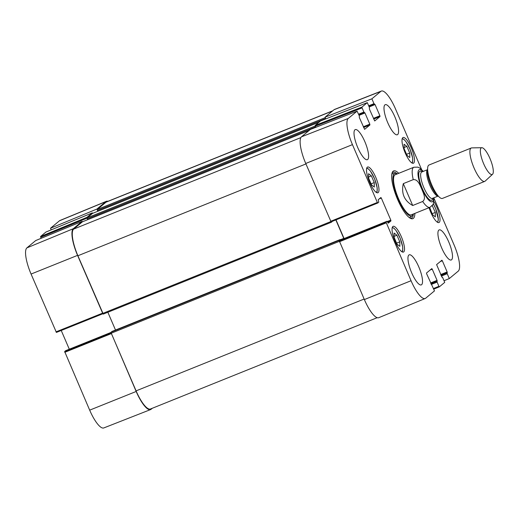 <?xml version="1.0" encoding="UTF-8"?>
<svg xmlns="http://www.w3.org/2000/svg" width="519" height="519" viewBox="0 0 519 519"><rect width="100%" height="100%" fill="white"/><g stroke="black" fill="none" stroke-linecap="round" stroke-linejoin="round"><path stroke-width="0.78" d="M51.212 229.859L50.512 228.237L96.93 209.053L105.882 201.606A24.302 6.617 -111.9 0 1 106.369 201.314A24.302 6.617 -111.9 0 1 107.946 201.314M96.93 209.053L97.176 209.618M92.583 213.38L92.356 212.855L45.938 232.038L40.573 236.502L40.703 237.293L87.082 218.123M87.082 218.006L86.997 217.318L92.356 212.855M82.119 221.373L35.701 240.557L26.891 247.881A23.848 6.494 68.1 0 0 31.069 274.051L56.402 332.42L102.885 313.742L77.565 255.367A24.302 6.617 -111.9 0 1 73.309 228.697L82.119 221.373L82.482 221.775M152.32 408.252L151.081 409.283A24.302 6.617 -111.9 0 1 150.568 409.588A24.302 6.617 -111.9 0 1 136.179 391.469L111.124 332.874M111.118 332.854L64.648 351.525L89.677 410.153A23.848 6.494 68.1 0 0 103.8 427.935L150.568 409.588M64.648 351.525L65.654 350.688L111.04 332.413L65.679 350.675M69.299 349.216L61.229 330.48M56.402 332.42L102.892 313.742M41.137 238.312L40.703 237.293M106.369 201.314L59.938 220.504A23.848 6.494 68.1 0 0 59.464 220.789L50.512 228.237M412.702 205.505C404.275 200.795 401.135 193.509 403.289 183.642L413.254 179.632C418.139 179.113 419.955 185.439 421.759 189.033C423.128 192.802 426.488 198.505 422.667 201.489L412.702 205.505L403.289 183.642M489.975 158.516A14.402 3.918 -111.9 0 1 492.544 174.274A14.402 3.918 -111.9 0 1 483.183 162.603A14.402 3.918 -111.9 0 1 481.84 147.701A14.402 3.918 -111.9 0 1 489.975 158.516M492.544 174.274L485.148 181.118A18.003 4.905 -111.9 0 1 484.714 181.397A18.003 4.905 -111.9 0 1 473.445 166.528A18.003 4.905 -111.9 0 1 471.265 147.993A18.003 4.905 -111.9 0 1 471.771 147.896L481.84 147.701M484.714 181.397L442.467 198.407A18.003 4.905 -111.9 0 1 439.372 197.162A18.003 4.905 -111.9 0 1 431.192 183.538A18.003 4.905 -111.9 0 1 427.65 168.052A18.003 4.905 -111.9 0 1 429.018 165.01L471.265 147.993M396.931 235.224L399.792 241.867L399.87 246.369L397.048 244.202L394.187 237.559L394.109 233.057L396.931 235.224L394.168 236.333M432.269 205.628L435.318 212.42L435.357 216.897L432.535 214.678L429.667 207.444M433.897 201.508A13.864 3.776 -111.9 0 1 439.327 214.587A13.864 3.776 -111.9 0 1 438.957 222.547A13.864 3.776 -111.9 0 1 430.744 212.213A13.864 3.776 -111.9 0 1 429.051 207.691M315.779 127.337L315.299 126.214L362.08 107.868L361.951 107.076L367.316 102.619L369.405 107.472L369.463 109.217L374.699 120.959M362.08 107.868L363.884 112.065L358.59 114.199M359.077 115.328L364.967 112.954L363.884 112.065M364.967 112.954L369.794 124.158L363.313 126.772M363.618 127.486L369.917 124.949L369.794 124.158M369.917 124.949L364.604 129.361M379.227 198.887L381.316 198.05L380.888 197.512L378.189 199.75L378.799 202.157L377.78 203L377.352 202.462L352.446 144.632A23.848 6.494 -111.9 0 1 348.268 118.455L357.078 111.137L359.31 115.867L359.369 117.612L364.617 129.354M381.316 198.05L390.82 220.127L387.336 221.529M387.661 222.242L390.95 220.919L390.82 220.127M390.95 220.919L388.264 223.151M340.458 240.025L387.044 221.256L386.026 222.106L339.322 240.952L340.432 240.031L387.044 221.256L388.251 223.157M430.147 269.997L432.236 269.153L431.808 268.621L426.508 273.02L426.637 273.811L434.474 290.893L425.684 298.211A23.848 6.494 -111.9 0 1 425.204 298.496A23.848 6.494 -111.9 0 1 411.054 280.727L386.026 222.106M432.236 269.153L437.063 280.357L430.582 282.972M430.887 283.685L437.186 281.149L437.063 280.357M437.186 281.149L430.919 283.757M431.231 284.477L437.115 282.102L436.992 281.311M437.115 282.102L438.925 286.3L433.65 288.48M442.207 276.977L441.87 277.114L442.636 277.509L444.731 282.368L439.353 286.838L438.925 286.3M440.242 261.602L442.331 260.759L441.903 260.22L436.602 264.625L441.98 277.159M442.331 260.759L447.157 271.962L440.676 274.57M440.981 275.291L447.281 272.754L447.157 271.962M447.281 272.754L441.014 275.362M441.325 276.082L447.209 273.708L447.086 272.916M447.209 273.708L449.305 278.56L444.03 280.74M433.975 198.258L454.08 244.949A23.848 6.494 -111.9 0 1 458.258 271.119L449.305 278.56M325.854 118.883L325.108 117.164L371.889 98.811L380.842 91.37A23.848 6.494 -111.9 0 1 381.348 91.065A23.848 6.494 -111.9 0 1 395.465 108.847L421.584 169.492M371.889 98.811L373.978 103.67L368.685 105.798M369.171 106.933L375.062 104.559L373.978 103.67M375.062 104.559L379.889 115.763L373.408 118.377M373.712 119.091L380.012 116.554L379.889 115.763M380.012 116.554L374.731 120.946M369.703 182.416A13.864 3.776 -111.9 0 1 367.562 167.027A13.864 3.776 -111.9 0 1 376.243 178.478A13.864 3.776 -111.9 0 1 377.923 192.75A13.864 3.776 -111.9 0 1 369.703 182.416M405.196 152.897A13.864 3.776 -111.9 0 1 403.055 137.516A13.864 3.776 -111.9 0 1 411.736 148.959A13.864 3.776 -111.9 0 1 413.416 163.232A13.864 3.776 -111.9 0 1 405.196 152.897M387.732 122.666A16.206 4.412 -111.9 0 1 385.228 104.682A16.206 4.412 -111.9 0 1 395.374 118.066A16.206 4.412 -111.9 0 1 397.333 134.745A16.206 4.412 -111.9 0 1 387.732 122.666M357.76 147.591A16.206 4.412 -111.9 0 1 355.256 129.607A16.206 4.412 -111.9 0 1 365.402 142.991A16.206 4.412 -111.9 0 1 367.361 159.67A16.206 4.412 -111.9 0 1 357.76 147.591M411.69 272.812A16.206 4.412 -111.9 0 1 409.186 254.835A16.206 4.412 -111.9 0 1 419.333 268.213A16.206 4.412 -111.9 0 1 421.292 284.892A16.206 4.412 -111.9 0 1 411.69 272.812M441.663 247.887A16.206 4.412 -111.9 0 1 439.158 229.904A16.206 4.412 -111.9 0 1 449.305 243.288A16.206 4.412 -111.9 0 1 451.264 259.967A16.206 4.412 -111.9 0 1 441.663 247.887M395.251 241.731A13.864 3.776 -111.9 0 1 393.11 226.349A13.864 3.776 -111.9 0 1 401.79 237.793A13.864 3.776 -111.9 0 1 403.464 252.065A13.864 3.776 -111.9 0 1 395.251 241.731M398.728 173.327A25.742 7.007 68.1 0 0 392.195 172.626A25.742 7.007 68.1 0 0 396.756 197.408A25.742 7.007 68.1 0 0 410.646 218.434A25.742 7.007 68.1 0 0 414.869 213.406M374.264 182.571L374.309 187.028L371.507 184.868L368.626 178.186L368.581 173.735L371.383 175.889L374.264 182.571L371.072 183.862M371.383 175.889L368.613 177.005M432.45 205.771L431.957 205.972M435.318 212.42L432.119 213.705M399.792 241.867L396.6 243.158M409.738 153.034L409.815 157.542L407 155.369L404.132 148.726L404.061 144.224L406.877 146.39L409.738 153.034L406.546 154.325M406.877 146.39L404.113 147.506M392.572 173.807A24.665 6.715 68.1 0 0 391.929 173.521M409.835 217.974A24.665 6.715 68.1 0 0 410.094 217.325M397.029 174.008A22.875 6.228 68.1 0 0 395.089 173.482A22.875 6.228 68.1 0 0 394.187 173.878A22.875 6.228 68.1 0 0 398.118 198.803A22.875 6.228 68.1 0 0 412.131 215.813A22.875 6.228 68.1 0 0 413.169 214.088M395.595 174.644A21.603 5.884 68.1 0 0 394.745 175.013A21.603 5.884 68.1 0 0 398.456 198.556A21.603 5.884 68.1 0 0 411.697 214.626M381.348 91.065L334.58 109.412A24.302 6.617 68.1 0 0 334.061 109.717L325.108 117.164M339.322 240.952L364.357 299.573A24.302 6.617 68.1 0 0 378.773 317.686L425.204 298.496M344.078 238.558L336.02 219.855M310.317 129.484L301.487 136.808A24.302 6.617 68.1 0 0 305.743 163.479L331.077 221.847L377.761 203L331.077 221.847M310.297 129.484L357.059 111.144L310.297 129.484M367.316 102.619L320.534 120.966L315.176 125.429L315.299 126.214M413.371 214.003A24.665 6.715 -111.9 0 1 411.509 218.058A24.665 6.715 -111.9 0 1 409.984 218.071M391.975 173.346A24.665 6.715 -111.9 0 1 393.084 172.295A24.665 6.715 -111.9 0 1 397.23 173.923M377.203 317.686L150.491 408.991A24.302 6.617 -111.9 0 1 136.082 390.872L111.248 333.204L111.092 332.218L112.059 331.42M339.303 240.978L339.27 240.329L340.224 239.531L340.561 239.979M343.883 238.643L335.838 219.926M115.503 330.032L107.848 312.256M332.439 221.302L331.446 222.216L331.064 221.853M331.427 222.216L103.268 314.105L77.895 255.763A24.302 6.617 -111.9 0 1 73.64 229.093L82.417 221.801L309.019 130.548M315.643 127.389L315.26 126.117M87.646 219.699L87.127 217.876L92.531 213.4M325.711 118.935L325.355 117.722M97.741 211.298L97.222 209.481L105.98 202.202A24.302 6.617 -111.9 0 1 106.479 201.897L332.822 110.748M64.771 352.317L111.274 333.633M136.179 391.469L89.677 410.153M102.477 313.204L55.974 331.888M35.688 240.569L82.106 221.386M86.997 217.318L40.573 236.502M73.309 228.697L26.891 247.881M77.565 255.367L31.069 274.051M105.882 201.606L59.464 220.789M413.254 179.632A21.603 5.884 -111.9 0 1 413.831 167.241L395.193 174.747M411.333 214.827L429.972 207.321A21.603 5.884 -111.9 0 1 422.667 201.489M433.553 197.921A17.283 4.703 -111.9 0 1 426.774 197.674A17.283 4.703 -111.9 0 1 418.21 176.415A17.283 4.703 -111.9 0 1 422.927 171.536M439.372 197.162L437.18 195.17A14.941 4.068 -111.9 0 1 430.387 183.862A14.941 4.068 -111.9 0 1 427.448 171.004L427.65 168.052M438.146 196.046A14.221 3.873 -111.9 0 1 429.46 184.239A14.221 3.873 -111.9 0 1 427.539 169.707M438.166 196.065L432.359 198.401A14.221 3.873 -111.9 0 1 423.452 186.658A14.221 3.873 -111.9 0 1 421.733 172.016L427.539 169.681M432.729 198.252A15.661 4.262 -111.9 0 1 421.804 187.32A15.661 4.262 -111.9 0 1 422.103 171.867M392.156 227.899A12.78 3.477 -111.9 0 1 400.233 238.422A12.78 3.477 -111.9 0 1 401.706 251.605M433.307 203.85A12.78 3.477 -111.9 0 1 438.257 219.2A12.78 3.477 -111.9 0 1 437.199 222.087M366.609 168.584A12.78 3.477 -111.9 0 1 374.686 179.107A12.78 3.477 -111.9 0 1 376.158 192.29M402.102 139.066A12.78 3.477 -111.9 0 1 410.179 149.589A12.78 3.477 -111.9 0 1 411.651 162.771M409.731 217.902A24.503 6.669 68.1 0 0 409.932 217.442M392.377 173.833A24.503 6.669 68.1 0 0 391.903 173.644M374.407 104.202L368.944 106.401L374.394 104.209M358.85 114.796L364.293 112.604L358.85 114.803M361.951 107.076L315.176 125.429M377.352 202.462L330.648 221.315M305.743 163.479L352.446 144.632M339.452 241.744L386.149 222.891M439.353 286.838L433.91 289.083L439.334 286.838M334.061 109.717L380.842 91.37M301.487 136.808L348.268 118.455M364.357 299.573L411.054 280.727M136.082 390.872L364.124 299.041M111.248 333.204L339.322 241.361M111.092 332.218L339.27 240.329M112.039 331.433L340.217 239.538M340.432 239.713L343.779 238.364M102.736 313.431L330.791 221.594M77.895 255.763L305.938 163.933M73.64 229.093L300.871 137.587M82.398 221.814L309.013 130.554M87.289 218.862L315.468 126.973M87.127 217.876L315.221 126.02M92.492 213.419L319.107 122.16L92.512 213.406M97.384 210.467L325.562 118.579M97.222 209.481L325.309 117.625M105.98 202.202L332.595 110.943M429.972 207.321L432.956 204.603L433.417 203.571L433.936 197.765M423.309 171.38L419.877 168.117L417.886 167.144L413.831 167.241M433.326 203.811L435.765 208.936L438.334 219.453L437.673 222.379M376.632 192.581L377.157 191.31L377.131 187.599L374.692 179.055L370.534 171.251L368.477 168.947L366.751 168.046M402.18 251.897L402.705 250.625L402.679 246.914L400.24 238.37L396.081 230.572L394.025 228.269L392.299 227.361M412.125 163.063L412.65 161.792L412.624 158.081L410.185 149.537L406.027 141.739L403.97 139.436L402.244 138.528M395.089 173.482L391.858 173.897M412.131 215.813L409.517 217.753M112.046 331.427L340.224 239.531M103.268 314.105L331.446 222.216"/></g></svg>
